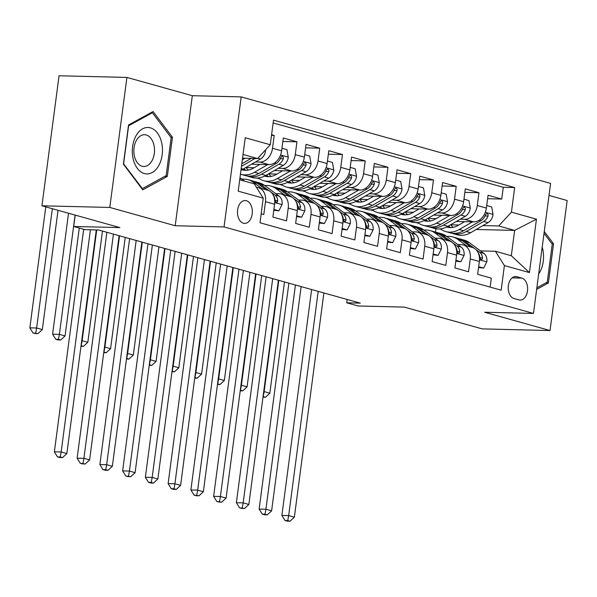 <?xml version="1.0" encoding="UTF-8"?>
<svg xmlns="http://www.w3.org/2000/svg" width="597" height="597" viewBox="0 0 597 597"><rect width="100%" height="100%" fill="white"/><g stroke="black" fill="none" stroke-linecap="round" stroke-linejoin="round"><path stroke-width="0.9" d="M243.419 223.218A11.433 7.425 91.4 0 0 244.628 223.405A11.433 7.425 91.4 0 0 252.277 213.084A11.433 7.425 91.4 0 0 246.382 200.734A11.433 7.425 91.4 0 0 245.18 200.547A11.433 7.425 91.4 0 0 237.524 210.868A11.433 7.425 91.4 0 0 243.419 223.218M126.915 77.416L59.051 75.774L41.932 205.801L109.796 207.443L175.205 225.733L224.062 226.92L241.181 96.893L192.324 95.707L126.915 77.416L109.796 207.443M224.062 226.92L533.479 313.432L550.598 183.406L241.181 96.893M533.479 313.432L484.622 312.246L550.031 330.537L567.15 200.51L549.016 195.435M550.031 330.537L482.167 328.887L404.244 307.104L358.103 305.985L346.723 302.798L360.297 303.134L98.654 229.979L85.08 229.651L73.707 226.472L119.855 227.584L41.932 205.801M261.173 213.793L263.799 214.524L265.486 201.696L274.583 204.241A14.291 10.716 -74.4 0 0 267.575 190.219L258.471 187.674A14.291 10.716 105.6 0 1 265.486 201.696M274.583 204.241L272.896 217.069L286.545 220.883L288.239 208.054L297.336 210.599A14.291 10.716 -74.4 0 0 290.329 196.577L281.224 194.032A14.291 10.716 105.6 0 1 288.239 208.054M297.336 210.599L295.649 223.427L309.298 227.248L310.985 214.42L320.089 216.965A14.291 10.716 -74.4 0 0 313.074 202.935L303.977 200.391A14.291 10.716 105.6 0 1 310.985 214.42M320.089 216.965L318.402 229.785L332.051 233.606L333.738 220.778L342.842 223.323A14.291 10.716 -74.4 0 0 335.827 209.301L326.731 206.756A14.291 10.716 105.6 0 1 333.738 220.778M342.842 223.323L341.148 236.151L354.805 239.964L356.491 227.136L365.588 229.681A14.291 10.716 -74.4 0 0 358.581 215.659L349.476 213.114A14.291 10.716 105.6 0 1 356.491 227.136M365.588 229.681L363.901 242.509L377.55 246.33L379.244 233.502L388.341 236.046A14.291 10.716 -74.4 0 0 381.334 222.024L372.229 219.48A14.291 10.716 105.6 0 1 379.244 233.502M388.341 236.046L386.655 248.874L400.303 252.688L401.99 239.86L411.094 242.404A14.291 10.716 -74.4 0 0 404.079 228.382L394.983 225.838A14.291 10.716 105.6 0 1 401.99 239.86M411.094 242.404L409.408 255.232L423.057 259.053L424.743 246.225L433.847 248.77A14.291 10.716 -74.4 0 0 426.833 234.748L417.736 232.203A14.291 10.716 105.6 0 1 424.743 246.225M433.847 248.77L432.153 261.598L445.81 265.411L447.496 252.583L456.593 255.128A14.291 10.716 -74.4 0 0 449.586 241.106L440.482 238.561A14.291 10.716 105.6 0 1 447.496 252.583M456.593 255.128L454.907 267.956L468.555 271.769L470.249 258.949A14.291 10.716 -74.4 0 0 463.235 244.919A14.291 10.716 -74.4 0 0 461.242 244.628L457.75 244.539M456.324 221.45L473.667 221.868A14.291 10.716 -74.4 0 0 486.376 208.077L488.07 195.249L501.719 199.062L487.607 198.719M460.19 219.218L464.57 219.323A14.291 10.716 -74.4 0 0 477.279 205.532L478.966 192.704L464.862 192.361M478.966 192.704L465.317 188.883L463.63 201.711A14.291 10.716 -74.4 0 1 450.922 215.51L433.579 215.084M410.826 208.726L428.168 209.144A14.291 10.716 -74.4 0 0 440.877 195.353L442.564 182.525L456.212 186.339L442.108 185.995M388.072 202.361L405.415 202.786A14.291 10.716 -74.4 0 0 418.124 188.988L419.81 176.16L433.467 179.981L419.355 179.637M365.319 196.003L382.662 196.42A14.291 10.716 -74.4 0 0 395.371 182.63L397.065 169.802L410.714 173.615L396.602 173.279M342.574 189.645L359.916 190.062A14.291 10.716 -74.4 0 0 372.625 176.264L374.312 163.444L387.96 167.257L373.856 166.914M319.82 183.279L337.163 183.697A14.291 10.716 -74.4 0 0 349.872 169.906L351.558 157.078L365.207 160.899L351.103 160.556M297.067 176.921L314.41 177.339A14.291 10.716 -74.4 0 0 327.119 163.548L328.805 150.72L342.462 154.533L328.35 154.19M274.314 170.555L291.657 170.981A14.291 10.716 -74.4 0 0 304.366 157.183L306.06 144.355L319.708 148.175L305.597 147.832M251.568 164.197L268.911 164.615A14.291 10.716 -74.4 0 0 281.62 150.825L283.306 137.997L296.955 141.81L282.851 141.474M258.471 187.674A14.291 10.716 105.6 0 0 256.479 187.376L256.456 187.376M281.224 194.032A14.291 10.716 105.6 0 0 279.232 193.734L275.739 193.652M303.977 200.391A14.291 10.716 105.6 0 0 301.978 200.099L298.493 200.01M326.731 206.756A14.291 10.716 105.6 0 0 324.731 206.458L321.246 206.375M349.476 213.114A14.291 10.716 105.6 0 0 347.484 212.823L343.991 212.733M372.229 219.48A14.291 10.716 105.6 0 0 370.237 219.181L366.745 219.099M394.983 225.838A14.291 10.716 105.6 0 0 392.983 225.539L389.498 225.457M417.736 232.203A14.291 10.716 105.6 0 0 415.736 231.905L412.251 231.815M440.482 238.561A14.291 10.716 105.6 0 0 438.489 238.263L434.997 238.181M521.853 278.112L516.853 276.717A11.074 7.194 91.4 0 0 515.681 276.538A11.074 7.194 91.4 0 0 508.271 286.53A11.074 7.194 91.4 0 0 513.98 298.507L518.987 299.903A11.074 7.194 91.4 0 0 520.151 300.082A11.074 7.194 91.4 0 0 527.569 290.09A11.074 7.194 91.4 0 0 521.853 278.112L512.122 277.881M239.703 179.772L254.225 183.831L263.232 198.152L259.993 222.756L501.159 290.179L504.398 265.583L495.391 251.262L480.503 250.904M263.232 198.152L238.21 191.159L245.24 137.743L270.269 144.735L273.508 120.139L514.666 187.57L511.428 212.166L536.457 219.166L529.427 272.583L504.398 265.583M255.426 161.966L259.807 162.071L268.911 164.615M248.091 169.921L248.964 169.944M246.009 167.548L254.121 167.742M278.18 168.324L282.56 168.436L291.657 170.981M270.837 176.279L271.717 176.302M268.754 173.906L276.866 174.108M300.933 174.69L305.313 174.794L314.41 177.339M293.59 182.645L294.47 182.667M291.508 180.272L299.619 180.466M323.686 181.048L328.059 181.152L337.163 183.697M316.343 189.003L317.223 189.025M314.261 186.63L322.373 186.831M346.432 187.413L350.812 187.518L359.916 190.062M339.096 195.368L339.969 195.391M337.014 192.995L345.126 193.189M369.185 193.771L373.565 193.876L382.662 196.42M361.842 201.726L362.722 201.749M359.76 199.353L367.871 199.547M391.938 200.137L396.318 200.241L405.415 202.786M384.595 208.092L385.475 208.107M382.513 205.711L390.625 205.913M414.691 206.495L419.064 206.599L428.168 209.144M407.348 214.45L408.229 214.472M405.266 212.077L413.378 212.271M437.437 212.853L441.817 212.965L450.922 215.51M428.019 218.435L436.131 218.636M430.101 220.808L430.974 220.83M501.719 199.062L503.271 187.294L273.135 122.945M259.807 162.071A14.291 10.716 105.6 0 0 272.516 148.28L274.202 135.452L271.583 134.721M296.955 141.81L295.269 154.638A14.291 10.716 105.6 0 1 282.56 168.436M319.708 148.175L318.022 161.003A14.291 10.716 105.6 0 1 305.313 174.794M342.462 154.533L340.768 167.361A14.291 10.716 105.6 0 1 328.059 181.152M365.207 160.899L363.521 173.727A14.291 10.716 105.6 0 1 350.812 187.518M387.96 167.257L386.274 180.085A14.291 10.716 105.6 0 1 373.565 193.876M410.714 173.615L409.027 186.443A14.291 10.716 105.6 0 1 396.318 200.241M433.467 179.981L431.773 192.809A14.291 10.716 105.6 0 1 419.064 206.599M456.212 186.339L454.526 199.167A14.291 10.716 105.6 0 1 441.817 212.965M490.13 287.097L491.309 278.135L477.66 274.314L479.346 261.493A14.291 10.716 -74.4 0 0 472.339 247.464L463.235 244.919M495.391 251.262L511.316 255.717L514.651 230.412L498.719 225.957L511.428 212.166M476.182 229.479L514.651 230.412L536.457 219.166M450.765 224.8L458.877 224.994M482.943 225.576L498.719 225.957M75.207 215.107L73.707 226.472M347.163 299.463L346.723 302.798M435.452 232.129L435.892 228.748M242.554 158.168L257.561 158.533L243.039 154.474M418.781 223.345L416.139 222.606M396.027 216.987L393.393 216.248M373.274 210.622L370.64 209.883M350.529 204.264L347.887 203.525M327.775 197.898L325.134 197.167M305.022 191.54L302.388 190.801M282.269 185.182L279.635 184.443M259.523 178.816L256.882 178.078M503.271 187.294L514.666 187.57M274.202 135.452L271.501 135.385M270.269 144.735L257.561 158.533M511.316 255.717L529.427 272.583M536.643 289.403L548.389 282.971L553.546 243.807L544.27 231.494M175.205 225.733L192.324 95.707M123.4 164.145L142.773 189.861L167.309 176.421L172.458 137.258L153.086 111.542L128.549 124.982L123.4 164.145M551.904 243.77L553.546 243.807M545.874 282.911L548.389 282.971M170.824 137.22L172.458 137.258M164.787 176.361L167.309 176.421M478.66 266.695L483.645 268.083L486.846 261.695A9.462 7.097 -74.4 0 0 483.958 253.456L469.309 242.636A27.328 20.492 -74.4 0 0 464.175 240.113L459.854 238.904A27.328 20.492 -74.4 0 0 458.466 238.584M466.615 245.867L457.929 239.457A27.328 20.492 -74.4 0 0 452.802 236.934A27.328 20.492 -74.4 0 0 446.802 236.457M478.548 267.56L483.645 268.083M474.317 248.315L464.981 241.427A27.328 20.492 -74.4 0 0 459.854 238.904M452.802 236.934L457.123 238.143A27.328 20.492 105.6 0 1 462.25 240.666L470.936 247.076M478.16 252.725A9.462 7.097 105.6 0 1 479.809 257.076L480.503 259.046L481.354 259.605L482.197 259.24L482.533 257.844A9.462 7.097 -74.4 0 0 479.637 252.247L475.682 249.33M318.194 291.358L288.672 515.592L294.358 517.181L323.88 292.948M287.306 521.159L290.015 521.226L287.747 520.591L285.03 520.524L287.306 521.159M287.747 520.591L288.672 515.592L281.888 515.427L311.627 289.523M281.888 515.427L285.03 520.524M290.015 521.226L294.358 517.181M464.675 221.651L458.19 225.39A22.679 17.014 105.6 0 1 446.966 227.106A22.679 17.014 105.6 0 1 446.608 227.002M472.533 221.838L459.242 229.509A27.328 20.492 105.6 0 1 445.72 231.584A27.328 20.492 105.6 0 1 440.34 228.875M486.712 205.547L491.697 206.935L493.047 214.607A9.462 7.097 105.6 0 1 488.01 222.651L470.615 232.688A27.328 20.492 105.6 0 1 457.093 234.763L452.772 233.554A27.328 20.492 -74.4 0 0 466.294 231.479L483.689 221.442A9.462 7.097 -74.4 0 0 488.04 216.024L488.159 214.629L487.122 213.51L486.182 213.875L485.309 215.256A9.462 7.097 105.6 0 1 480.958 220.681L463.563 230.718A27.328 20.492 105.6 0 1 450.041 232.793L445.72 231.584M453.033 227.338A22.679 17.014 105.6 0 1 450.698 224.696M451.422 233.106A27.328 20.492 -74.4 0 0 452.772 233.554M447.481 226.547A22.679 17.014 -74.4 0 0 449.183 227.524M450.638 227.584A22.679 17.014 105.6 0 1 448.519 225.957M278.799 280.344L264.15 391.61L269.837 393.199L284.485 281.933M262.986 397.177L265.493 397.244L263.061 396.602M263.717 391.595L264.15 391.61L263.217 396.602M265.493 397.244L269.837 393.199M538.673 274.001A23.216 15.082 91.4 0 0 542.203 247.165M544.031 233.315L552.24 244.218L547.248 282.157L536.852 287.851M158.69 165.69A23.216 15.082 91.4 0 0 157.384 132.974A23.216 15.082 91.4 0 0 136.086 135.683A23.216 15.082 91.4 0 0 137.385 168.406A23.216 15.082 91.4 0 0 158.69 165.69M151.914 160.884A15.895 10.328 91.4 0 0 153.668 144.041A15.895 10.328 91.4 0 0 144.556 134.721A15.895 10.328 91.4 0 0 136.437 140.34A15.895 10.328 91.4 0 0 134.676 157.183A15.895 10.328 91.4 0 0 143.787 166.503A15.895 10.328 91.4 0 0 151.914 160.884M123.616 163.712L128.609 125.773L152.384 112.751L171.16 137.668L166.16 175.608L142.392 188.63L123.452 163.705M150.951 112.714L152.384 112.751M141.84 188.615L142.392 188.63M455.914 260.329L460.899 261.725L464.093 255.329A9.462 7.097 -74.4 0 0 461.205 247.091L446.556 236.278A27.328 20.492 -74.4 0 0 441.422 233.755L437.101 232.546A27.328 20.492 -74.4 0 0 435.72 232.226M443.862 239.509L435.176 233.099A27.328 20.492 -74.4 0 0 430.049 230.569A27.328 20.492 -74.4 0 0 424.049 230.099M455.795 261.202L460.899 261.725M451.563 241.957L442.235 235.069A27.328 20.492 -74.4 0 0 437.101 232.546M430.049 230.569L434.37 231.778A27.328 20.492 105.6 0 1 439.504 234.3L448.183 240.71M455.407 246.36A9.462 7.097 105.6 0 1 457.056 250.718L457.75 252.688L458.6 253.24L459.444 252.874L459.787 251.479A9.462 7.097 -74.4 0 0 456.884 245.882L452.936 242.964M295.44 285L265.926 509.234L271.613 510.823L301.134 286.59M264.553 514.801L267.269 514.868L264.993 514.226L262.277 514.166L264.553 514.801M264.993 514.226L265.926 509.234L259.135 509.069L288.881 283.165M259.135 509.069L262.277 514.166M267.269 514.868L271.613 510.823M433.161 253.971L438.146 255.367L441.347 248.971A9.462 7.097 -74.4 0 0 438.452 240.733L423.803 229.912A27.328 20.492 -74.4 0 0 418.676 227.39L414.348 226.181A27.328 20.492 -74.4 0 0 412.967 225.867M421.109 233.143L412.43 226.733A27.328 20.492 -74.4 0 0 407.296 224.211A27.328 20.492 -74.4 0 0 401.303 223.741M433.041 254.837L438.146 255.367M428.81 235.591L419.482 228.703A27.328 20.492 -74.4 0 0 414.348 226.181M407.296 224.211L411.617 225.42A27.328 20.492 105.6 0 1 416.751 227.942L425.437 234.352M432.653 240.001A9.462 7.097 105.6 0 1 434.303 244.36L434.997 246.322L435.847 246.882L436.691 246.516L437.034 245.121A9.462 7.097 -74.4 0 0 434.131 239.524L430.183 236.606M272.695 278.635L243.173 502.875L248.859 504.465L278.381 280.224M241.8 508.435L244.516 508.502L239.524 507.801L241.8 508.435M242.24 507.868L243.173 502.875L236.382 502.704L266.128 276.799M236.382 502.704L239.524 507.801M244.516 508.502L248.859 504.465M410.408 247.606L415.393 249.001L418.594 242.613A9.462 7.097 -74.4 0 0 415.706 234.367L401.05 223.554A27.328 20.492 -74.4 0 0 395.923 221.032L391.602 219.823A27.328 20.492 -74.4 0 0 390.214 219.502M398.363 226.785L389.677 220.375A27.328 20.492 -74.4 0 0 384.543 217.853A27.328 20.492 -74.4 0 0 378.55 217.375M410.296 248.479L415.393 249.001M406.057 229.233L396.729 222.345A27.328 20.492 -74.4 0 0 391.602 219.823M384.543 217.853L388.871 219.062A27.328 20.492 105.6 0 1 393.998 221.584L402.684 227.994M409.908 233.643A9.462 7.097 105.6 0 1 411.549 237.994L412.243 239.964L413.102 240.524L413.937 240.151L414.281 238.755A9.462 7.097 -74.4 0 0 411.378 233.158L407.43 230.248M249.942 272.277L220.42 496.51L226.106 498.099L255.628 273.866M219.047 502.077L221.763 502.144L216.778 501.443L219.047 502.077M219.487 501.51L220.42 496.51L213.636 496.346L243.375 270.441M213.636 496.346L216.778 501.443M221.763 502.144L226.106 498.099M387.654 241.248L392.639 242.643L395.841 236.248A9.462 7.097 -74.4 0 0 392.953 228.009L378.304 217.189A27.328 20.492 -74.4 0 0 373.17 214.666L368.849 213.465A27.328 20.492 -74.4 0 0 367.461 213.144M375.61 220.42L366.924 214.01A27.328 20.492 -74.4 0 0 361.797 211.487A27.328 20.492 -74.4 0 0 355.797 211.017M387.543 242.121L392.639 242.643M383.311 222.875L373.976 215.987A27.328 20.492 -74.4 0 0 368.849 213.465M361.797 211.487L366.118 212.696A27.328 20.492 105.6 0 1 371.244 215.218L379.931 221.629M387.154 227.278A9.462 7.097 105.6 0 1 388.804 231.636L389.49 233.599L390.348 234.158L391.192 233.793L391.528 232.397A9.462 7.097 -74.4 0 0 388.632 226.8L384.677 223.882M227.188 265.919L197.667 490.152L203.353 491.741L232.875 267.508M196.301 495.719L199.01 495.779L194.025 495.077L196.301 495.719M196.741 495.144L197.667 490.152L190.883 489.988L220.621 264.083M190.883 489.988L194.025 495.077M199.01 495.779L203.353 491.741M441.922 215.286L435.444 219.032A22.679 17.014 105.6 0 1 424.213 220.748A22.679 17.014 105.6 0 1 423.855 220.644M449.78 215.48L436.489 223.151A27.328 20.492 105.6 0 1 422.967 225.218A27.328 20.492 105.6 0 1 417.594 222.517M463.959 199.182L468.943 200.577L470.294 208.241A9.462 7.097 105.6 0 1 465.264 216.293L447.862 226.33A27.328 20.492 105.6 0 1 434.34 228.397L430.019 227.188A27.328 20.492 -74.4 0 0 443.541 225.121L460.936 215.084A9.462 7.097 -74.4 0 0 465.287 209.659L465.406 208.271L464.369 207.152L463.429 207.517L462.563 208.898A9.462 7.097 105.6 0 1 458.205 214.316L440.81 224.36A27.328 20.492 105.6 0 1 427.288 226.427L422.967 225.218M430.288 220.98A22.679 17.014 105.6 0 1 427.945 218.338M428.668 226.748A27.328 20.492 -74.4 0 0 430.019 227.188M424.736 220.181A22.679 17.014 -74.4 0 0 426.43 221.159M427.885 221.218A22.679 17.014 105.6 0 1 425.765 219.592M256.046 273.986L241.397 385.244L247.083 386.841L261.732 275.575M240.233 390.819L242.74 390.878L240.307 390.237M240.964 385.237L241.397 385.244L240.464 390.244M242.74 390.878L247.083 386.841M419.176 208.928L412.691 212.666A22.679 17.014 105.6 0 1 401.468 214.39A22.679 17.014 105.6 0 1 401.102 214.278M427.034 209.114L413.736 216.786A27.328 20.492 105.6 0 1 400.214 218.86A27.328 20.492 105.6 0 1 394.841 216.151M441.213 192.824L446.198 194.219L447.541 201.883A9.462 7.097 105.6 0 1 442.511 209.928L425.116 219.972A27.328 20.492 105.6 0 1 411.594 222.039L407.266 220.83A27.328 20.492 -74.4 0 0 420.788 218.763L438.183 208.719A9.462 7.097 -74.4 0 0 442.541 203.301L442.653 201.905L441.623 200.786L440.683 201.152L439.81 202.54A9.462 7.097 105.6 0 1 435.459 207.957L418.057 217.995A27.328 20.492 105.6 0 1 404.535 220.069L400.214 218.86M407.535 214.621A22.679 17.014 105.6 0 1 405.191 211.972M405.923 220.383A27.328 20.492 -74.4 0 0 407.266 220.83M401.982 213.823A22.679 17.014 -74.4 0 0 403.676 214.801M405.132 214.86A22.679 17.014 105.6 0 1 403.012 213.233M233.293 267.62L218.644 378.886L224.338 380.476L238.987 269.21M217.48 384.461L219.994 384.52L217.554 383.878M218.218 378.879L218.644 378.886L217.718 383.886M219.994 384.52L224.338 380.476M396.423 202.562L389.938 206.308A22.679 17.014 105.6 0 1 378.714 208.025A22.679 17.014 105.6 0 1 378.356 207.92M404.281 202.756L390.983 210.428A27.328 20.492 105.6 0 1 377.461 212.495A27.328 20.492 105.6 0 1 372.088 209.793M418.46 186.458L423.445 187.854L424.795 195.517A9.462 7.097 105.6 0 1 419.758 203.57L402.363 213.607A27.328 20.492 105.6 0 1 388.841 215.681L384.52 214.472A27.328 20.492 -74.4 0 0 398.042 212.398L415.437 202.361A9.462 7.097 -74.4 0 0 419.788 196.935L419.907 195.547L418.87 194.428L417.93 194.794L417.057 196.174A9.462 7.097 105.6 0 1 412.706 201.599L395.311 211.637A27.328 20.492 105.6 0 1 381.789 213.704L377.461 212.495M384.781 208.256A22.679 17.014 105.6 0 1 382.446 205.614M383.17 214.024A27.328 20.492 -74.4 0 0 384.52 214.472M379.229 207.457A22.679 17.014 -74.4 0 0 380.931 208.443M382.386 208.502A22.679 17.014 105.6 0 1 380.267 206.868M210.547 261.262L195.898 372.528L201.585 374.118L216.233 262.852M194.726 378.095L197.241 378.155L194.809 377.52M195.465 372.513L195.898 372.528L194.965 377.52M197.241 378.155L201.585 374.118M373.67 196.204L367.185 199.943A22.679 17.014 105.6 0 1 355.961 201.667A22.679 17.014 105.6 0 1 355.603 201.555M381.528 196.398L368.237 204.07A27.328 20.492 105.6 0 1 354.715 206.137A27.328 20.492 105.6 0 1 349.335 203.428M395.707 180.1L400.691 181.495L402.042 189.159A9.462 7.097 105.6 0 1 397.005 197.204L379.61 207.249A27.328 20.492 105.6 0 1 366.088 209.316L361.767 208.107A27.328 20.492 -74.4 0 0 375.289 206.04L392.684 196.003A9.462 7.097 -74.4 0 0 397.035 190.577L397.154 189.182L396.117 188.07L395.177 188.428L394.304 189.816A9.462 7.097 105.6 0 1 389.953 195.234L372.558 205.278A27.328 20.492 105.6 0 1 359.036 207.346L354.715 206.137M362.028 201.898A22.679 17.014 105.6 0 1 359.692 199.249M360.416 207.666A27.328 20.492 -74.4 0 0 361.767 208.107M356.476 201.099A22.679 17.014 -74.4 0 0 358.178 202.077M359.633 202.137A22.679 17.014 105.6 0 1 357.513 200.51M187.794 254.897L173.145 366.162L178.831 367.752L193.48 256.494M171.981 371.737L174.488 371.797L172.055 371.155M172.712 366.155L173.145 366.162L172.212 371.162M174.488 371.797L178.831 367.752M364.909 234.89L369.894 236.278L373.088 229.89A9.462 7.097 -74.4 0 0 370.2 221.644L355.551 210.831A27.328 20.492 -74.4 0 0 350.417 208.308L346.096 207.099A27.328 20.492 -74.4 0 0 344.715 206.778M352.857 214.062L344.171 207.652A27.328 20.492 -74.4 0 0 339.044 205.129A27.328 20.492 -74.4 0 0 333.044 204.652M364.789 235.755L369.894 236.278M360.558 216.51L351.23 209.622A27.328 20.492 -74.4 0 0 346.096 207.099M339.044 205.129L343.365 206.338A27.328 20.492 105.6 0 1 348.499 208.86L357.178 215.271M364.401 220.92A9.462 7.097 105.6 0 1 366.051 225.27L366.745 227.241L367.595 227.8L368.439 227.435L368.782 226.039A9.462 7.097 -74.4 0 0 365.879 220.442L361.931 217.524M204.435 259.553L174.921 483.786L180.607 485.376L210.129 261.143M173.548 489.353L176.264 489.421L173.988 488.786L171.272 488.719L173.548 489.353M173.988 488.786L174.921 483.786L168.13 483.622L197.876 257.717M168.13 483.622L171.272 488.719M176.264 489.421L180.607 485.376M350.917 189.846L344.439 193.585A22.679 17.014 105.6 0 1 333.208 195.301A22.679 17.014 105.6 0 1 332.85 195.197M358.775 190.033L345.484 197.704A27.328 20.492 105.6 0 1 331.962 199.779A27.328 20.492 105.6 0 1 326.589 197.07M372.953 173.742L377.938 175.13L379.289 182.794A9.462 7.097 105.6 0 1 374.252 190.846L356.857 200.883A27.328 20.492 105.6 0 1 343.335 202.958L339.014 201.749A27.328 20.492 -74.4 0 0 352.536 199.674L369.931 189.637A9.462 7.097 -74.4 0 0 374.282 184.219L374.401 182.824L373.364 181.704L372.424 182.07L371.558 183.451A9.462 7.097 105.6 0 1 367.2 188.876L349.805 198.913A27.328 20.492 105.6 0 1 336.283 200.988L331.962 199.779M339.283 195.532A22.679 17.014 105.6 0 1 336.939 192.891M337.663 201.301A27.328 20.492 -74.4 0 0 339.014 201.749M333.73 194.741A22.679 17.014 -74.4 0 0 335.424 195.719M336.88 195.779A22.679 17.014 105.6 0 1 334.76 194.144M165.041 248.539L150.392 359.804L156.078 361.394L170.727 250.128M149.228 365.371L151.735 365.439L149.302 364.797M149.959 359.79L150.392 359.804L149.459 364.797M151.735 365.439L156.078 361.394M342.156 228.524L347.141 229.92L350.342 223.524A9.462 7.097 -74.4 0 0 347.447 215.286L332.798 204.472A27.328 20.492 -74.4 0 0 327.671 201.95L323.343 200.741A27.328 20.492 -74.4 0 0 321.962 200.42M330.104 207.696L321.425 201.286A27.328 20.492 -74.4 0 0 316.291 198.764A27.328 20.492 -74.4 0 0 310.298 198.294M342.036 229.397L347.141 229.92M337.805 210.151L328.477 203.264A27.328 20.492 -74.4 0 0 323.343 200.741M316.291 198.764L320.611 199.973A27.328 20.492 105.6 0 1 325.746 202.495L334.432 208.905M341.648 214.554A9.462 7.097 105.6 0 1 343.297 218.912L343.991 220.883L344.842 221.435L345.685 221.069L346.029 219.674A9.462 7.097 -74.4 0 0 343.126 214.077L339.178 211.159M181.689 253.195L152.168 477.428L157.854 479.018L187.376 254.785M150.795 482.995L153.511 483.063L151.235 482.421L148.519 482.361L150.795 482.995M151.235 482.421L152.168 477.428L145.377 477.264L175.122 251.359M145.377 477.264L148.519 482.361M153.511 483.063L157.854 479.018M328.171 183.48L321.686 187.227A22.679 17.014 105.6 0 1 310.462 188.943A22.679 17.014 105.6 0 1 310.097 188.839M336.021 183.675L322.731 191.346A27.328 20.492 105.6 0 1 309.209 193.413A27.328 20.492 105.6 0 1 303.836 190.704M350.208 167.376L355.193 168.772L356.536 176.436A9.462 7.097 105.6 0 1 351.506 184.488L334.111 194.525A27.328 20.492 105.6 0 1 320.589 196.592L316.261 195.383A27.328 20.492 -74.4 0 0 329.783 193.316L347.178 183.279A9.462 7.097 -74.4 0 0 351.536 177.854L351.648 176.466L350.618 175.346L349.67 175.712L348.805 177.093A9.462 7.097 105.6 0 1 344.454 182.51L327.052 192.555A27.328 20.492 105.6 0 1 313.529 194.622L309.209 193.413M316.529 189.174A22.679 17.014 105.6 0 1 314.186 186.533M314.917 194.943A27.328 20.492 -74.4 0 0 316.261 195.383M310.977 188.376A22.679 17.014 -74.4 0 0 312.671 189.353M314.126 189.413A22.679 17.014 105.6 0 1 312.007 187.786M142.287 242.181L127.639 353.439L133.332 355.036L147.974 243.77M126.474 359.013L128.989 359.073L126.549 358.431M127.213 353.431L127.639 353.439L126.713 358.439M128.989 359.073L133.332 355.036M319.402 222.166L324.387 223.562L327.589 217.166A9.462 7.097 -74.4 0 0 324.701 208.928L310.044 198.107A27.328 20.492 -74.4 0 0 304.918 195.585L300.589 194.376A27.328 20.492 -74.4 0 0 299.209 194.062M307.351 201.338L298.672 194.928A27.328 20.492 -74.4 0 0 293.537 192.406A27.328 20.492 -74.4 0 0 287.545 191.928M319.291 223.032L324.387 223.562M315.052 203.786L305.724 196.898A27.328 20.492 -74.4 0 0 300.589 194.376M293.537 192.406L297.866 193.615A27.328 20.492 105.6 0 1 302.992 196.137L311.679 202.547M318.902 208.196A9.462 7.097 105.6 0 1 320.544 212.547L321.238 214.517L322.096 215.077L322.932 214.711L323.275 213.316A9.462 7.097 -74.4 0 0 320.373 207.719L316.425 204.801M158.936 246.83L129.415 471.063L135.101 472.66L164.623 248.419M128.042 476.63L130.758 476.697L125.773 475.996L128.042 476.63M128.482 476.063L129.415 471.063L122.631 470.899L152.369 244.994M122.631 470.899L125.773 475.996M130.758 476.697L135.101 472.66M305.418 177.122L298.933 180.861A22.679 17.014 105.6 0 1 287.709 182.578A22.679 17.014 105.6 0 1 287.351 182.473M313.276 177.309L299.978 184.98A27.328 20.492 105.6 0 1 286.456 187.055A27.328 20.492 105.6 0 1 281.083 184.346M327.454 161.018L332.439 162.414L333.79 170.078A9.462 7.097 105.6 0 1 328.753 178.122L311.358 188.167A27.328 20.492 105.6 0 1 297.836 190.234L293.515 189.025A27.328 20.492 -74.4 0 0 307.037 186.958L324.432 176.913A9.462 7.097 -74.4 0 0 328.783 171.496L328.902 170.1L327.865 168.981L326.925 169.347L326.052 170.735A9.462 7.097 105.6 0 1 321.701 176.152L304.306 186.189A27.328 20.492 105.6 0 1 290.784 188.264L286.456 187.055M293.776 182.816A22.679 17.014 105.6 0 1 291.44 180.167M292.164 188.577A27.328 20.492 -74.4 0 0 293.515 189.025M288.224 182.018A22.679 17.014 -74.4 0 0 289.926 182.995M291.381 183.055A22.679 17.014 105.6 0 1 289.261 181.428M119.542 235.815L104.893 347.081L110.579 348.67L125.228 237.405M103.721 352.655L106.236 352.715L103.803 352.073M104.46 347.073L104.893 347.081L103.96 352.081M106.236 352.715L110.579 348.67M296.649 215.801L301.634 217.196L304.836 210.808A9.462 7.097 -74.4 0 0 301.948 202.562L287.299 191.749A27.328 20.492 -74.4 0 0 282.165 189.227L277.844 188.018A27.328 20.492 -74.4 0 0 276.456 187.697M284.605 194.98L275.918 188.57A27.328 20.492 -74.4 0 0 270.792 186.048A27.328 20.492 -74.4 0 0 264.792 185.57M296.537 216.674L301.634 217.196M292.306 197.428L282.971 190.54A27.328 20.492 -74.4 0 0 277.844 188.018M270.792 186.048L275.113 187.257A27.328 20.492 105.6 0 1 280.239 189.779L288.926 196.189M296.149 201.838A9.462 7.097 105.6 0 1 297.799 206.189L298.485 208.159L299.343 208.719L300.187 208.346L300.522 206.95A9.462 7.097 -74.4 0 0 297.627 201.353L293.672 198.443M136.183 240.472L106.662 464.705L112.348 466.294L141.87 242.061M105.296 470.272L108.005 470.339L105.729 469.705L103.02 469.638L105.296 470.272M105.729 469.705L106.662 464.705L99.878 464.541L129.616 238.636M99.878 464.541L103.02 469.638M108.005 470.339L112.348 466.294M282.665 170.757L276.18 174.503A22.679 17.014 105.6 0 1 264.956 176.219A22.679 17.014 105.6 0 1 264.598 176.115M290.523 170.951L277.232 178.622A27.328 20.492 105.6 0 1 263.71 180.69A27.328 20.492 105.6 0 1 258.329 177.988M304.701 154.653L309.686 156.048L311.037 163.712A9.462 7.097 105.6 0 1 306 171.764L288.605 181.801A27.328 20.492 105.6 0 1 275.083 183.876L270.762 182.667A27.328 20.492 -74.4 0 0 284.284 180.593L301.679 170.555A9.462 7.097 -74.4 0 0 306.03 165.13L306.149 163.742L305.112 162.623L304.171 162.988L303.298 164.369A9.462 7.097 105.6 0 1 298.948 169.794L281.553 179.831A27.328 20.492 105.6 0 1 268.031 181.898L263.71 180.69M271.023 176.451A22.679 17.014 105.6 0 1 268.687 173.809M269.411 182.219A27.328 20.492 -74.4 0 0 270.762 182.667M265.471 175.652A22.679 17.014 -74.4 0 0 267.172 176.63M268.628 176.697A22.679 17.014 105.6 0 1 266.508 175.063M96.721 229.935L82.14 340.723L87.826 342.312L102.475 231.046M80.976 346.29L83.483 346.35L81.05 345.715M81.707 340.708L82.14 340.723L81.207 345.715M83.483 346.35L87.826 342.312M273.904 209.443L278.889 210.838L282.082 204.443A9.462 7.097 -74.4 0 0 279.195 196.204L264.546 185.383A27.328 20.492 -74.4 0 0 259.411 182.861L255.091 181.652A27.328 20.492 -74.4 0 0 253.71 181.339M261.852 188.615L253.165 182.204A27.328 20.492 -74.4 0 0 248.039 179.682A27.328 20.492 -74.4 0 0 242.039 179.212M273.784 210.308L278.889 210.838M269.553 191.07L260.225 184.174A27.328 20.492 -74.4 0 0 255.091 181.652M248.039 179.682L252.359 180.891A27.328 20.492 105.6 0 1 257.494 183.413L266.172 189.824M273.396 195.473A9.462 7.097 105.6 0 1 275.045 199.831L275.739 201.793L276.59 202.353L277.433 201.987L277.777 200.592A9.462 7.097 -74.4 0 0 274.874 194.995L270.926 192.077M113.43 234.106L83.908 458.347L89.602 459.936L119.124 235.703M82.543 463.914L85.259 463.973L80.267 463.272L82.543 463.914M82.983 463.339L83.908 458.347L77.125 458.183L106.87 232.27M77.125 458.183L80.267 463.272M85.259 463.973L89.602 459.936M259.911 164.399L253.434 168.138A22.679 17.014 105.6 0 1 242.203 169.861A22.679 17.014 105.6 0 1 241.845 169.749M267.769 164.593L254.479 172.264A27.328 20.492 105.6 0 1 240.957 174.331A27.328 20.492 105.6 0 1 240.442 174.175M281.948 148.295L286.933 149.69L288.284 157.354A9.462 7.097 105.6 0 1 283.247 165.399L265.852 175.443A27.328 20.492 105.6 0 1 252.33 177.51L248.009 176.302A27.328 20.492 -74.4 0 0 261.531 174.234L278.926 164.19A9.462 7.097 -74.4 0 0 283.276 158.772L283.396 157.377L282.359 156.257L281.418 156.623L280.553 158.011A9.462 7.097 105.6 0 1 276.195 163.429L258.8 173.466A27.328 20.492 105.6 0 1 245.277 175.54L240.957 174.331M248.277 170.093A22.679 17.014 105.6 0 1 245.934 167.444M246.658 175.861A27.328 20.492 -74.4 0 0 248.009 176.302M242.725 169.294A22.679 17.014 -74.4 0 0 244.419 170.272M245.874 170.332A22.679 17.014 105.6 0 1 243.755 168.705M75.095 215.069L59.387 334.357L65.073 335.947L79.282 228.024M58.021 339.924L60.73 339.992L58.454 339.357L55.745 339.29L58.021 339.924M58.454 339.357L59.387 334.357L52.603 334.193L68.528 213.233M52.603 334.193L55.745 339.29M60.73 339.992L65.073 335.947M244.695 181.167L241.792 179.025A27.328 20.492 -74.4 0 0 239.957 177.854M240.375 179.966L239.74 179.496M90.416 229.778L61.163 451.981L66.849 453.571L96.296 229.92M59.79 457.548L62.506 457.615L60.23 456.981L57.513 456.914L59.79 457.548M60.23 456.981L61.163 451.981L54.372 451.817L83.677 229.255M54.372 451.817L57.513 456.914M62.506 457.615L66.849 453.571M245.016 158.227L242.337 159.772M265.367 150.056L265.531 150.989A9.462 7.097 105.6 0 1 260.501 159.041L243.106 169.078A27.328 20.492 105.6 0 1 240.972 170.16M251.18 158.377L241.815 163.779M241.479 166.317L255.068 158.474M52.342 208.711L36.633 327.999L42.327 329.589L58.028 210.301M35.268 333.566L37.984 333.633L32.992 332.925L35.268 333.566M35.708 332.992L36.633 327.999L29.85 327.835L45.775 206.875M29.85 327.835L32.992 332.925M37.984 333.633L42.327 329.589M464.57 219.323L473.667 221.868M477.279 205.532L486.376 208.077M272.516 148.28L281.62 150.825M295.269 154.638L304.366 157.183M318.022 161.003L327.119 163.548M340.768 167.361L349.872 169.906M363.521 173.727L372.625 176.264M386.274 180.085L395.371 182.63M409.027 186.443L418.124 188.988M431.773 192.809L440.877 195.353M454.526 199.167L463.63 201.711M470.249 258.949L479.346 261.493M514.51 276.657L516.853 276.717M479.488 259.822L486.764 261.852M464.981 241.427L469.309 242.636M457.929 239.457L462.25 240.666M479.637 252.247L483.958 253.456M479.936 257.777L482.533 257.844M493.01 214.413L485.331 212.263M463.563 230.718L459.242 229.509M470.615 232.688L466.294 231.479M480.958 220.681L479.227 220.196M488.01 222.651L483.689 221.442M485.025 215.95L488.04 216.024M456.735 253.456L464.018 255.494M442.235 235.069L446.556 236.278M435.176 233.099L439.504 234.3M456.884 245.882L461.205 247.091M457.183 251.419L459.787 251.479M433.989 247.098L441.265 249.128M419.482 228.703L423.803 229.912M412.43 226.733L416.751 227.942M434.131 239.524L438.452 240.733M434.429 245.054L437.034 245.121M411.236 240.733L418.512 242.77M396.729 222.345L401.05 223.554M389.677 220.375L393.998 221.584M411.378 233.158L415.706 234.367M411.676 238.696L414.281 238.755M388.483 234.375L395.759 236.412M373.976 215.987L378.304 217.189M366.924 214.01L371.244 215.218M388.632 226.8L392.953 228.009M388.931 232.337L391.528 232.397M470.264 208.047L462.578 205.905M440.81 224.36L436.489 223.151M447.862 226.33L443.541 225.121M458.205 214.316L456.474 213.83M465.264 216.293L460.936 215.084M462.272 209.584L465.287 209.659M447.511 201.689L439.825 199.54M418.057 217.995L413.736 216.786M425.116 219.972L420.788 218.763M435.459 207.957L433.721 207.472M442.511 209.928L438.183 208.719M439.526 203.226L442.541 203.301M424.758 195.331L417.079 193.182M395.311 211.637L390.983 210.428M402.363 213.607L398.042 212.398M412.706 201.599L410.967 201.114M419.758 203.57L415.437 202.361M416.773 196.868L419.788 196.935M402.005 188.965L394.326 186.816M372.558 205.278L368.237 204.07M379.61 207.249L375.289 206.04M389.953 195.234L388.222 194.749M397.005 197.204L392.684 196.003M394.02 190.503L397.035 190.577M365.73 228.017L373.013 230.046M351.23 209.622L355.551 210.831M344.171 207.652L348.499 208.86M365.879 220.442L370.2 221.644M366.177 225.972L368.782 226.039M379.259 182.607L371.573 180.458M349.805 198.913L345.484 197.704M356.857 200.883L352.536 199.674M367.2 188.876L365.468 188.391M374.252 190.846L369.931 189.637M371.267 184.145L374.282 184.219M342.984 221.651L350.26 223.688M328.477 203.264L332.798 204.472M321.425 201.286L325.746 202.495M343.126 214.077L347.447 215.286M343.424 219.614L346.029 219.674M356.506 176.242L348.82 174.1M327.052 192.555L322.731 191.346M334.111 194.525L329.783 193.316M344.454 182.51L342.715 182.025M351.506 184.488L347.178 183.279M348.521 177.779L351.536 177.854M320.231 215.293L327.507 217.323M305.724 196.898L310.044 198.107M298.672 194.928L302.992 196.137M320.373 207.719L324.701 208.928M320.671 213.248L323.275 213.316M333.753 169.884L326.074 167.735M304.306 186.189L299.978 184.98M311.358 188.167L307.037 186.958M321.701 176.152L319.962 175.667M328.753 178.122L324.432 176.913M325.768 171.421L328.783 171.496M297.478 208.928L304.754 210.965M282.971 190.54L287.299 191.749M275.918 188.57L280.239 189.779M297.627 201.353L301.948 202.562M297.925 206.89L300.522 206.95M311 163.526L303.321 161.377M281.553 179.831L277.232 178.622M288.605 181.801L284.284 180.593M298.948 169.794L297.216 169.309M306 171.764L301.679 170.555M303.015 165.063L306.03 165.13M274.724 202.57L282.008 204.607M260.225 184.174L264.546 185.383M253.165 182.204L257.494 183.413M274.874 194.995L279.195 196.204M275.172 200.525L277.777 200.592M288.254 157.16L280.568 155.011M258.8 173.466L254.479 172.264M265.852 175.443L261.531 174.234M276.195 163.429L274.463 162.944M283.247 165.399L278.926 164.19M280.262 158.698L283.276 158.772M239.875 178.488L241.792 179.025M265.501 150.802L264.852 150.616M243.106 169.078L241.188 168.541M260.501 159.041L257.785 158.28"/></g></svg>
